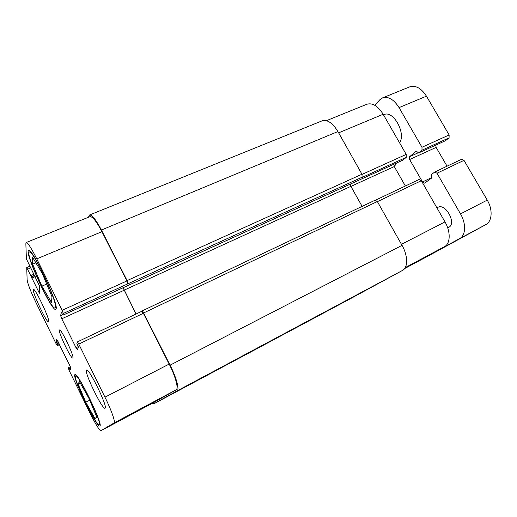 <?xml version="1.0" encoding="UTF-8"?>
<svg xmlns="http://www.w3.org/2000/svg" width="517" height="517" viewBox="0 0 517 517"><rect width="100%" height="100%" fill="white"/><g stroke="black" fill="none" stroke-linecap="round" stroke-linejoin="round"><path stroke-width="0.78" d="M396.403 163.088L395.007 165.595L394.07 166.138M383.524 114.877L383.95 114.684C393.14 109.772 406.336 133.418 399.57 142.815M436.923 207.86L437.97 207.33C445.486 202.826 456.75 223.37 448.872 227.273L447.703 227.887M425.711 257.324L485.76 224.649C492.152 221.496 493.018 209.669 487.24 200.111L463.988 160.348L461.591 159.294M445.428 140.714L449.066 137.865L449.137 134.95L426.46 96.168C421.258 88.155 415.674 85.059 409.703 86.869L382.586 97.875C388.332 96.168 393.825 99.413 399.059 107.607L421.982 147.255L421.982 150.195L418.602 152.967L416.308 151.106L409.606 156.703L409.638 159.527L422.525 181.958L424.625 183.16L431.773 177.926L431.217 174.649L434.642 172.103L436.994 173.221L460.505 213.889C466.34 223.674 465.759 235.584 459.613 238.595L404.649 268.543M447.05 166.183L436.135 147.397L435.812 145.115M374.741 105.242L379.782 99.833L382.586 97.875M143.099 407.932L154.163 401.955L143.099 407.932M99.206 424.638C102.799 424.102 77.905 372.744 75.611 375.911C72.063 376.602 96.401 427.016 99.18 424.657L99.206 424.638M99.852 425.963L99.826 425.976C96.892 428.438 71.256 375.342 74.991 374.592C77.401 371.238 103.684 425.472 99.852 425.963M55.442 307.227C57.322 301.605 32.248 248.619 29.333 252.057C24.79 253.072 51.403 310.73 55.08 307.932L55.442 307.227M56.166 308.701L55.784 309.431C51.9 312.358 23.872 251.63 28.648 250.532C31.711 246.88 58.195 302.865 56.166 308.701M85.783 402.22L78.112 384.06L79.392 381.552L88.853 398.18L96.769 417.038L94.986 418.557L85.783 402.22L89.706 400.21M78.112 384.06L80.219 383.007M41.858 286.166L32.623 264.161L32.584 257.35L42.4 273.739L52.004 296.797L51.422 302.393L41.858 286.166L46.698 284.066M32.623 264.161L35.854 262.81M105.1 408.152L105.041 408.191C102.515 410.304 83.405 370.76 86.597 370.075C88.788 367.49 108.079 407.137 105.1 408.152M48.785 321.613L48.617 321.962C46.84 323.545 31.078 289.759 33.456 289.436C34.91 287.601 49.658 318.562 48.785 321.613M100.944 430.732L100.938 430.732C99.212 430.131 95.516 424.147 89.835 412.779L69.304 370.773L68.393 368.395L68.69 367.509L70.105 370.004L70.79 368.117L69.853 365.655L56.637 339.113L56.198 341.543L57.465 344.548L57.245 345.666L56.191 343.947L36.171 302.994C30.8 291.756 27.789 284.046 27.13 279.852L26.722 267.541L39.402 293.242L39.641 286.308L26.386 258.862L25.85 243.694L26.193 242.531C27.815 242.647 31.343 248.095 36.778 258.881L62.124 310.297L63.287 313.464L62.964 315.17L61.264 312.294L60.663 315.758L61.788 318.789L76.012 347.695L77.376 349.802L78.384 347.049L76.865 343.333L77.33 341.95L78.784 344.083L104.957 397.179C111.355 410.071 115.692 422.434 114.095 422.925L100.944 430.732L153.575 402.627L100.938 430.732M72.916 357.848L72.794 358.01C71.12 359.489 57.316 330.331 59.52 329.975C60.954 328.282 74.254 355.942 72.916 357.848M326.414 120.674L366.863 104.253C372.473 102.612 377.908 105.94 383.162 114.244L406.22 154.396L406.259 157.349L402.892 160.115M393.883 164.238L394.277 166.558L405.373 185.997M418.996 179.541L421.329 180.698L444.988 221.896C450.856 231.81 450.443 243.759 444.439 246.693L404.83 268.284M349.951 298.949L402.51 270.417C408.094 267.741 408.016 255.663 402.045 245.355L377.339 201.514L375.083 200.247M362.12 206.386L350.888 186.34L350.403 184.071M406.259 157.349L361.609 177.674L362.113 177.221L361.958 174.223L337.905 131.551C332.605 122.943 327.351 119.369 322.149 120.829L89.486 215.02C92.013 214.736 95.994 219.744 101.422 230.039L127.104 280.589L128.022 283.743L63.287 313.464M26.193 242.531L89.977 216.642C92.504 216.364 96.485 221.373 101.92 231.681L126.936 280.931L127.854 284.079M123.072 287.749L136.01 314.039M141.71 311.35L143.371 313.276L169.169 364.078C175.496 376.389 178.785 388.758 176.187 389.799L153.575 402.627M141.729 311.318L141.962 311.014L143.564 312.992L170.067 365.164C176.407 377.5 179.69 389.876 177.072 390.904L153.917 403.783L152.321 403.299M123.149 287.717L136.107 313.987M88.413 217.276L89.486 215.02M459.613 238.595L485.76 224.649M425.749 257.298L404.617 268.588L425.788 257.279M460.505 213.889L487.24 200.111M436.994 173.221L463.988 160.348M422.525 181.958L431.966 177.441M409.638 159.527L436.135 147.397M409.606 156.703L418.066 152.845M418.68 152.916L445.609 140.637M421.982 150.195L449.066 137.865M421.982 147.255L449.137 134.95M399.059 107.607L426.46 96.168M338.635 132.843L383.162 114.244M362.055 174.403L406.22 154.396M350.927 186.404L394.277 166.558M377.41 201.643L421.329 180.698M401.463 244.328L444.988 221.896M405.25 267.599L444.439 246.693M59.533 344.561L57.264 345.634M30.555 268L27.75 269.176M39.492 291.026L38.329 291.536M101.92 231.681L36.778 258.881M126.936 280.931L62.124 310.297M62.693 314.834L60.663 315.758M123.99 290.308L61.788 318.789M78.28 346.616L76.012 347.695M143.371 313.276L78.784 344.083M169.169 364.078L104.957 397.179M176.187 389.799L114.095 422.925M170.067 365.164L402.045 245.355M402.51 270.417L177.072 390.904M143.564 312.992L377.339 201.514M124.054 290.186L350.888 186.34M62.977 315.144L403.06 160.037M128.022 283.743L362.113 177.221M127.104 280.589L361.958 174.223M101.422 230.039L337.905 131.551M31.75 278.114L35.214 276.64M31.317 276.989L34.684 275.555M31.311 276.685L34.555 275.303M30.878 275.555L34.025 274.217M57.465 344.548L59.138 343.76M57.09 343.566L58.679 342.823M56.579 342.525L58.169 341.782M56.198 341.543L57.71 340.832M69.659 369.274L70.525 368.854M69.142 368.227L70.648 367.49M68.709 367.503L70.338 366.708L68.696 367.503M153.924 403.777L349.99 298.929M434.797 172.012L461.759 159.197M418.602 152.967L445.525 140.689M76.432 375.504L75.611 375.911M99.994 424.224L99.18 424.657M30.432 251.605L29.333 252.057M56.153 307.453L55.08 307.932M419.151 179.444L375.71 200.098M59.539 344.581L57.245 345.666M29.715 266.287L26.722 267.541M141.768 311.299L77.363 341.911M141.962 311.014L375.226 200.157M62.964 315.17L402.982 160.089M153.917 403.783L349.97 298.942"/></g></svg>

